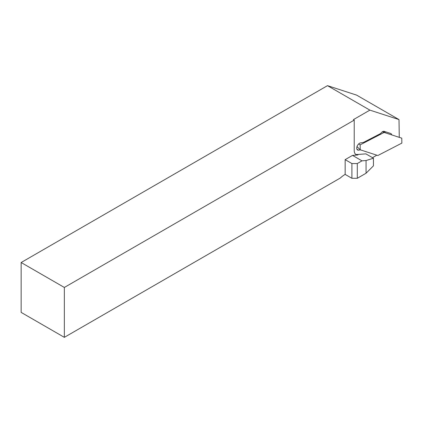 <?xml version="1.0" encoding="UTF-8"?>
<svg xmlns="http://www.w3.org/2000/svg" width="423" height="423" viewBox="0 0 423 423"><rect width="100%" height="100%" fill="white"/><g stroke="black" fill="none" stroke-linecap="round" stroke-linejoin="round"><path stroke-width="0.63" d="M366.059 173.234L357.298 178.294L357.298 163.548L361.977 160.846L366.059 160.539L366.059 173.234L373.435 165.858L373.435 158.223L365.879 153.861L357.149 154.517L357.958 154.982L352.528 155.389L345.152 159.651L345.152 174.398A23.291 13.446 120 0 0 340.341 178.004L64.349 337.343L64.349 287.46L354.225 120.106L354.225 150.562A8.783 5.071 120 0 0 356.044 154.585A8.783 5.071 120 0 0 357.958 154.982M354.225 120.106L353.417 119.635L369.882 110.128L327.492 85.658L356.615 95.117L399.005 119.587L399.275 137.353M64.349 337.343L21.15 312.401L21.15 262.519L327.492 85.658M21.15 262.519L64.349 287.46M383.941 131.32A4.008 2.316 -60 0 1 383.867 131.796L386.062 133.065M356.906 149.192L358.572 150.154A4.008 2.316 -60 0 1 357.557 149.985A4.008 2.316 -60 0 1 357.181 146.12A4.008 2.316 -60 0 1 360.555 142.874L363.389 142.461L380.689 133.52A4.008 2.316 -60 0 1 384.264 131.384L390.646 133.457A4.008 2.316 -60 0 1 390.905 133.573A4.008 2.316 -60 0 1 391.698 134.895M358.572 150.154L360.481 149.874M369.882 110.128L399.005 119.587M357.298 163.548L351.899 163.548L351.899 178.294L345.152 174.398M376.814 155.183L372.489 157.679M351.899 178.294L357.298 178.294M361.977 160.846L352.528 155.389M351.899 163.548L345.152 159.651M373.435 158.223L366.059 160.539M355.658 154.316A8.783 5.071 120 0 0 357.149 154.517M377.85 155.516L360.222 149.795L360.147 144.846L384.147 132.441L401.776 138.168L401.85 143.117L377.85 155.516M356.996 146.601L360.222 149.795M382.233 131.876L384.147 132.441M358.614 143.979L360.147 144.846"/></g></svg>

